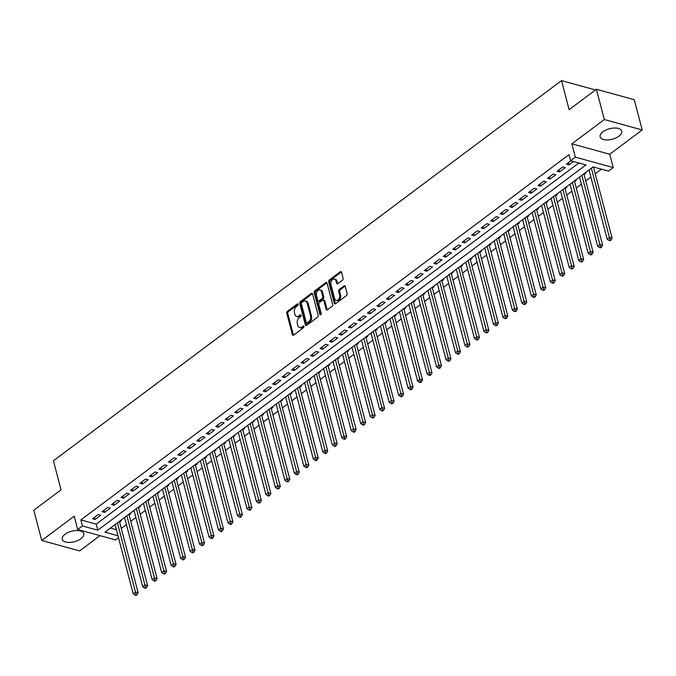 <?xml version="1.0" encoding="UTF-8"?>
<svg xmlns="http://www.w3.org/2000/svg" width="676" height="676" viewBox="0 0 676 676"><rect width="100%" height="100%" fill="white"/><g stroke="black" fill="none" stroke-linecap="round" stroke-linejoin="round"><path stroke-width="1.01" d="M298.133 304.293A0.98 0.659 -74.6 0 0 297.271 303.946L287.385 311.349A1.403 0.938 -74.6 0 0 286.759 313.233L292.37 334.62A1.403 0.938 -74.6 0 0 292.936 335.279A1.403 0.938 -74.6 0 0 293.612 335.11L303.499 327.708A0.98 0.659 -74.6 0 0 303.068 326.052L301.783 327.007A4.495 3.017 -74.6 0 1 299.595 327.539A4.495 3.017 -74.6 0 1 297.812 325.435L297.347 323.652A4.495 3.017 -74.6 0 1 299.324 317.619L300.6 316.664A0.98 0.659 -74.6 0 0 300.169 314.999L298.885 315.954A4.495 3.017 -74.6 0 1 296.696 316.486A4.495 3.017 -74.6 0 1 294.913 314.382L294.44 312.599A4.495 3.017 -74.6 0 1 296.426 306.566L297.702 305.611A0.98 0.659 -74.6 0 0 298.133 304.293M602.95 131.778A11.162 5.408 165.3 0 0 600.144 136.797A11.162 5.408 165.3 0 0 607.614 139.907A11.162 5.408 165.3 0 0 618.92 136.163A11.162 5.408 165.3 0 0 621.734 131.136A11.162 5.408 165.3 0 0 614.256 128.026A11.162 5.408 165.3 0 0 602.95 131.778M65.014 534.285A11.162 5.408 165.3 0 0 62.209 539.313A11.162 5.408 165.3 0 0 69.679 542.422A11.162 5.408 165.3 0 0 80.985 538.671A11.162 5.408 165.3 0 0 83.799 533.643A11.162 5.408 165.3 0 0 76.32 530.542A11.162 5.408 165.3 0 0 65.014 534.285M342.47 280.143A1.403 0.938 -74.6 0 0 343.095 278.259L341.515 272.259A1.403 0.938 -74.6 0 0 340.957 271.6A1.403 0.938 -74.6 0 0 340.273 271.769L329.296 279.982A1.403 0.938 -74.6 0 0 328.68 281.867L334.29 303.254A1.403 0.938 -74.6 0 0 334.848 303.913A1.403 0.938 -74.6 0 0 335.533 303.744L346.509 295.53A1.403 0.938 -74.6 0 0 347.126 293.646L345.225 286.396A1.403 0.938 -74.6 0 0 344.667 285.737A1.403 0.938 -74.6 0 0 343.983 285.906L339.284 289.421A1.403 0.938 -74.6 0 0 338.668 291.305L339.614 294.897A3.76 2.518 -74.6 0 1 338.913 298.876A3.76 2.518 -74.6 0 1 336.124 300.389A3.76 2.518 -74.6 0 1 334.637 298.623L330.936 284.545A3.76 2.518 -74.6 0 1 331.637 280.565A3.76 2.518 -74.6 0 1 334.426 279.061A3.76 2.518 -74.6 0 1 335.921 280.819L336.53 283.168A1.403 0.938 -74.6 0 0 337.087 283.827A1.403 0.938 -74.6 0 0 337.772 283.658L342.47 280.143M596.384 89.283L634.257 99.685L642.2 129.953L604.319 119.542L596.384 89.283L569.124 109.673L561.502 80.621L53.429 460.787L61.051 489.838L33.8 510.236L41.743 540.496L74.208 516.202L77.698 529.519L82.438 525.97L80.85 519.92L569.023 154.643L570.612 160.702L575.344 157.153L613.225 167.555L608.485 171.104L593.131 166.887L104.957 532.164L117.97 535.738M604.319 119.542L571.854 143.836L575.344 157.153M312.582 293.908A1.403 0.938 -74.6 0 0 312.025 293.249A1.403 0.938 -74.6 0 0 311.34 293.418L300.364 301.631A1.403 0.938 -74.6 0 0 299.738 303.516L305.349 324.902A1.403 0.938 -74.6 0 0 305.915 325.562A1.403 0.938 -74.6 0 0 306.591 325.401L317.576 317.179A1.403 0.938 -74.6 0 0 318.193 315.295L312.582 293.908M314.83 290.807L325.807 282.593A1.403 0.938 -74.6 0 1 326.491 282.424A1.403 0.938 -74.6 0 1 327.049 283.083L332.66 304.47A1.403 0.938 -74.6 0 1 332.043 306.355L327.345 309.87A1.403 0.938 -74.6 0 1 326.66 310.039A1.403 0.938 -74.6 0 1 326.102 309.38L323.829 300.702A1.403 0.938 -74.6 0 0 323.272 300.051A1.403 0.938 -74.6 0 0 322.587 300.212L319.469 302.544A1.403 0.938 -74.6 0 0 318.852 304.428L321.218 313.461A0.98 0.659 -74.6 0 1 319.917 314.433L314.213 292.691A1.403 0.938 -74.6 0 1 314.83 290.807L315.853 291.086L326.829 282.872L325.807 282.593M41.743 540.496L79.616 550.898L100.006 535.645M593.553 167.445L593.984 167.124M584.072 174.535L585.737 173.293L584.875 173.064M574.592 181.633L576.256 180.391L575.394 180.154M565.119 188.722L566.775 187.48L565.922 187.244M555.638 195.812L557.294 194.578L556.441 194.342M546.157 202.91L547.813 201.668L546.96 201.431M536.676 209.999L538.341 208.757L537.479 208.529M527.204 217.097L528.86 215.855L528.007 215.619M517.723 224.187L519.379 222.945L518.526 222.708M508.242 231.276L509.898 230.034L509.045 229.806M498.761 238.375L500.426 237.132L499.564 236.896M489.28 245.464L490.945 244.222L490.083 243.985M479.808 252.554L481.464 251.32L480.611 251.083M470.327 259.652L471.983 258.409L471.13 258.173M460.846 266.741L462.502 265.499L461.649 265.271M451.365 273.839L453.03 272.597L452.168 272.36M441.893 280.929L443.549 279.687L442.695 279.45M432.412 288.018L434.068 286.776L433.215 286.548M422.931 295.116L424.587 293.874L423.734 293.637M413.45 302.206L415.115 300.964L414.253 300.727M403.969 309.295L405.634 308.062L404.772 307.825M394.497 316.393L396.153 315.151L395.299 314.915M385.016 323.483L386.672 322.241L385.819 322.013M375.535 330.581L377.191 329.339L376.338 329.102M366.054 337.67L367.719 336.428L366.857 336.192M356.582 344.76L358.238 343.518L357.384 343.29M347.101 351.858L348.757 350.616L347.903 350.379M337.62 358.948L339.276 357.705L338.423 357.469M328.139 366.037L329.803 364.803L328.942 364.567M318.658 373.135L320.323 371.893L319.461 371.656M309.185 380.225L310.842 378.983L309.988 378.754M299.705 387.323L301.361 386.08L300.507 385.844M290.224 394.412L291.88 393.17L291.026 392.933M280.743 401.502L282.407 400.26L281.546 400.031M271.27 408.6L272.927 407.358L272.073 407.121M261.789 415.689L263.446 414.447L262.592 414.211M252.309 422.779L253.965 421.545L253.111 421.309M242.828 429.877L244.492 428.635L243.63 428.398M233.347 436.966L235.011 435.724L234.15 435.496M223.874 444.064L225.53 442.822L224.677 442.586M214.393 451.154L216.05 449.912L215.196 449.675M204.912 458.243L206.569 457.001L205.715 456.773M195.432 465.341L197.096 464.099L196.234 463.863M185.959 472.431L187.615 471.189L186.762 470.952M176.478 479.521L178.134 478.287L177.281 478.05M166.997 486.619L168.654 485.376L167.8 485.14M157.516 493.708L159.181 492.466L158.319 492.238M148.036 500.806L149.7 499.564L148.838 499.327M138.563 507.896L140.219 506.654L139.366 506.417M129.082 514.985L130.738 513.743L129.885 513.515M98.223 514.512L92.536 518.771L95.096 519.472L100.783 515.213L98.223 514.512M107.704 507.422L102.017 511.673L104.577 512.383L110.264 508.124L107.704 507.422M117.185 500.325L111.498 504.583L114.058 505.285L119.745 501.034L117.185 500.325M126.665 493.235L120.979 497.494L123.531 498.195L129.226 493.936L126.665 493.235M136.138 486.145L130.451 490.396L133.011 491.097L138.698 486.847L136.138 486.145M145.619 479.047L139.932 483.306L142.492 484.008L148.179 479.749L145.619 479.047M155.1 471.958L149.413 476.208L151.973 476.918L157.66 472.659L155.1 471.958M164.581 464.86L158.894 469.119L161.454 469.82L167.141 465.57L164.581 464.86M174.062 457.77L168.366 462.029L170.927 462.73L176.613 458.472L174.062 457.77M183.534 450.681L177.847 454.931L180.407 455.641L186.094 451.382L183.534 450.681M193.015 443.583L187.328 447.842L189.888 448.543L195.575 444.293L193.015 443.583M202.496 436.493L196.809 440.752L199.369 441.453L205.056 437.195L202.496 436.493M211.977 429.404L206.29 433.654L208.842 434.355L214.537 430.105L211.977 429.404M221.449 422.306L215.762 426.564L218.323 427.266L224.01 423.007L221.449 422.306M230.93 415.216L225.243 419.466L227.804 420.176L233.49 415.917L230.93 415.216M240.411 408.118L234.724 412.377L237.284 413.078L242.971 408.828L240.411 408.118M249.892 401.029L244.205 405.287L246.765 405.989L252.452 401.73L249.892 401.029M259.373 393.939L253.677 398.189L256.238 398.899L261.925 394.64L259.373 393.939M268.845 386.841L263.158 391.1L265.719 391.801L271.406 387.551L268.845 386.841M278.326 379.751L272.639 384.01L275.2 384.712L280.886 380.453L278.326 379.751M287.807 372.662L282.12 376.912L284.68 377.614L290.367 373.363L287.807 372.662M297.288 365.564L291.601 369.823L294.161 370.524L299.848 366.265L297.288 365.564M306.76 358.474L301.074 362.725L303.634 363.435L309.321 359.176L306.76 358.474M316.241 351.376L310.554 355.635L313.115 356.337L318.802 352.086L316.241 351.376M325.722 344.287L320.035 348.546L322.596 349.247L328.282 344.988L325.722 344.287M335.203 337.197L329.516 341.448L332.077 342.157L337.763 337.899L335.203 337.197M344.684 330.099L338.989 334.358L341.549 335.059L347.236 330.809L344.684 330.099M354.156 323.01L348.47 327.269L351.03 327.97L356.717 323.711L354.156 323.01M363.637 315.92L357.95 320.17L360.511 320.872L366.198 316.621L363.637 315.92M373.118 308.822L367.431 313.081L369.992 313.782L375.679 309.524L373.118 308.822M382.599 301.733L376.912 305.983L379.473 306.693L385.159 302.434L382.599 301.733M392.072 294.635L386.385 298.893L388.945 299.595L394.632 295.344L392.072 294.635M401.552 287.545L395.866 291.804L398.426 292.505L404.113 288.246L401.552 287.545M411.033 280.455L405.346 284.706L407.907 285.416L413.594 281.157L411.033 280.455M420.514 273.358L414.827 277.616L417.388 278.318L423.075 274.067L420.514 273.358M429.995 266.268L424.3 270.527L426.86 271.228L432.547 266.969L429.995 266.268M439.468 259.178L433.781 263.429L436.341 264.13L442.028 259.88L439.468 259.178M448.948 252.08L443.262 256.339L445.822 257.041L451.509 252.782L448.948 252.08M458.429 244.991L452.743 249.241L455.303 249.951L460.99 245.692L458.429 244.991M467.91 237.893L462.223 242.152L464.784 242.853L470.471 238.603L467.91 237.893M477.383 230.803L471.696 235.062L474.256 235.763L479.943 231.505L477.383 230.803M486.864 223.714L481.177 227.964L483.737 228.674L489.424 224.415L486.864 223.714M496.345 216.616L490.658 220.875L493.218 221.576L498.905 217.326L496.345 216.616M505.825 209.526L500.139 213.785L502.699 214.486L508.386 210.228L505.825 209.526M515.306 202.437L509.611 206.687L512.171 207.388L517.858 203.138L515.306 202.437M524.779 195.339L519.092 199.597L521.652 200.299L527.339 196.04L524.779 195.339M534.26 188.249L528.573 192.499L531.133 193.209L536.82 188.95L534.26 188.249M543.741 181.151L538.054 185.41L540.614 186.111L546.301 181.861L543.741 181.151M553.221 174.062L547.535 178.32L550.095 179.022L555.782 174.763L553.221 174.062M562.694 166.972L557.007 171.222L559.567 171.932L565.254 167.673L562.694 166.972M80.85 519.92L96.203 524.137L578.884 162.975M570.95 160.795L566.488 164.133L569.048 164.834L573.51 161.496M121.266 528.429L126.395 524.593M130.747 521.331L135.868 517.503M140.228 514.242L145.348 510.405M149.7 507.152L154.829 503.316M159.181 500.054L164.31 496.226M168.662 492.965L173.783 489.128M178.143 485.875L183.264 482.039M187.624 478.777L192.744 474.941M197.096 471.687L202.225 467.851M206.577 464.589L211.706 460.762M216.058 457.5L221.179 453.664M225.539 450.41L230.66 446.574M235.011 443.312L240.141 439.485M244.492 436.223L249.621 432.386M253.973 429.133L259.094 425.297M263.454 422.035L268.575 418.199M272.935 414.946L278.056 411.109M282.407 407.848L287.537 404.02M291.888 400.758L297.017 396.922M301.369 393.669L306.49 389.832M310.85 386.571L315.971 382.743M320.323 379.481L325.452 375.645M329.803 372.391L334.933 368.555M339.284 365.293L344.405 361.457M348.765 358.204L353.886 354.368M358.246 351.106L363.367 347.278M367.719 344.016L372.848 340.18M377.2 336.927L382.329 333.091M386.68 329.829L391.801 326.001M396.161 322.739L401.282 318.903M405.634 315.65L410.763 311.813M415.115 308.552L420.244 304.715M424.596 301.462L429.716 297.626M434.077 294.364L439.197 290.536M443.557 287.275L448.678 283.438M453.03 280.185L458.159 276.349M462.511 273.087L467.64 269.259M471.992 265.998L477.112 262.161M481.473 258.908L486.593 255.072M490.945 251.81L496.074 247.974M500.426 244.72L505.555 240.884M509.907 237.622L515.028 233.795M519.388 230.533L524.508 226.697M528.869 223.443L533.989 219.607M538.341 216.345L543.47 212.517M547.822 209.256L552.951 205.419M557.303 202.166L562.424 198.33M566.784 195.068L571.904 191.232M576.256 187.979L581.385 184.142M585.737 180.881L590.866 177.053M595.218 173.791L601.412 169.161M110.45 528.049L116.39 529.68M119.601 522.083L121.257 520.841L120.404 520.605M115.157 524.982L114.717 524.863M124.629 517.884L124.198 517.765M134.11 510.794L133.679 510.676M143.591 503.704L143.151 503.586M153.072 496.607L152.632 496.488M162.544 489.517L162.113 489.399M172.025 482.427L171.594 482.301M181.506 475.329L181.075 475.211M190.987 468.24L190.547 468.122M200.468 461.142L200.028 461.024M209.94 454.052L209.509 453.934M219.421 446.963L218.99 446.844M228.902 439.865L228.463 439.746M238.383 432.775L237.944 432.657M247.855 425.686L247.424 425.559M257.336 418.588L256.905 418.469M266.817 411.498L266.386 411.38M276.298 404.4L275.859 404.282M285.779 397.311L285.34 397.192M295.251 390.221L294.82 390.103M304.732 383.123L304.301 383.005M314.213 376.033L313.774 375.915M323.694 368.944L323.255 368.817M333.167 361.846L332.736 361.728M342.647 354.756L342.217 354.638M352.128 347.658L351.697 347.54M361.609 340.569L361.17 340.45M371.09 333.479L370.651 333.361M380.563 326.381L380.132 326.263M390.044 319.292L389.613 319.173M399.524 312.202L399.085 312.075M409.005 305.104L408.566 304.986M418.478 298.015L418.047 297.896M427.959 290.917L427.528 290.798M437.44 283.827L437.009 283.709M446.92 276.738L446.481 276.619M456.401 269.639L455.962 269.521M465.874 262.55L465.443 262.432M475.355 255.46L474.924 255.334M484.836 248.362L484.396 248.244M494.317 241.273L493.877 241.155M503.789 234.175L503.358 234.057M513.27 227.085L512.839 226.967M522.751 219.996L522.32 219.877M532.232 212.898L531.792 212.779M541.713 205.808L541.273 205.69M551.185 198.719L550.754 198.592M560.666 191.621L560.235 191.502M570.147 184.531L569.707 184.413M579.628 177.433L579.188 177.315M589.1 170.344L588.669 170.225M595.48 89.95L561.502 80.621M571.854 143.836L609.735 154.238L642.2 129.953M609.735 154.238L613.225 167.555M118.503 537.741L115.579 539.921L77.698 529.519M82.438 525.97L97.792 530.195L585.965 164.919L570.612 160.702M96.203 524.137L97.792 530.195M95.096 519.472L94.522 517.284M104.577 512.383L104.003 510.194M114.058 505.285L113.484 503.096M123.531 498.195L122.964 496.007M133.011 491.097L132.437 488.909M142.492 484.008L141.918 481.819M151.973 476.918L151.399 474.729M161.454 469.82L160.88 467.631M170.927 462.73L170.352 460.542M180.407 455.641L179.833 453.452M189.888 448.543L189.314 446.354M199.369 441.453L198.795 439.265M208.842 434.355L208.276 432.167M218.323 427.266L217.748 425.077M227.804 420.176L227.229 417.988M237.284 413.078L236.71 410.89M246.765 405.989L246.191 403.8M256.238 398.899L255.663 396.711M265.719 391.801L265.144 389.613M275.2 384.712L274.625 382.523M284.68 377.614L284.106 375.425M294.161 370.524L293.587 368.335M303.634 363.435L303.059 361.246M313.115 356.337L312.54 354.148M322.596 349.247L322.021 347.058M332.077 342.157L331.502 339.969M341.549 335.059L340.974 332.871M351.03 327.97L350.455 325.781M360.511 320.872L359.936 318.683M369.992 313.782L369.417 311.594M379.473 306.693L378.898 304.504M388.945 299.595L388.37 297.406M398.426 292.505L397.851 290.317M407.907 285.416L407.332 283.227M417.388 278.318L416.813 276.129M426.86 271.228L426.286 269.04M436.341 264.13L435.767 261.942M445.822 257.041L445.247 254.852M455.303 249.951L454.728 247.762M464.784 242.853L464.209 240.664M474.256 235.763L473.682 233.575M483.737 228.674L483.163 226.485M493.218 221.576L492.643 219.387M502.699 214.486L502.124 212.298M512.171 207.388L511.597 205.2M521.652 200.299L521.078 198.11M531.133 193.209L530.559 191.021M540.614 186.111L540.039 183.923M550.095 179.022L549.52 176.833M559.567 171.932L558.993 169.744M569.048 164.834L568.474 162.646M296.696 316.486L297.719 316.765A4.495 3.017 -74.6 0 0 299.907 316.233L298.885 315.954M301.048 315.388L299.907 316.233M299.595 327.539L300.626 327.818A4.495 3.017 -74.6 0 0 302.806 327.285L301.783 327.007M303.946 326.44L302.806 327.285M298.15 304.335L288.407 311.628A1.403 0.938 -74.6 0 0 287.79 313.512L293.401 334.899A1.403 0.938 -74.6 0 0 293.511 335.178M312.473 293.629A1.403 0.938 -74.6 0 0 312.363 293.697L301.386 301.91A1.403 0.938 -74.6 0 0 300.769 303.794L306.38 325.19A1.403 0.938 -74.6 0 0 306.49 325.469M301.817 302.527A0.98 0.659 -74.6 0 0 301.386 303.854L306.312 322.621A0.98 0.659 -74.6 0 0 307.183 322.967L308.535 321.962A4.495 3.017 -74.6 0 0 310.512 315.929L307.141 303.093A4.495 3.017 -74.6 0 0 305.358 300.989A4.495 3.017 -74.6 0 0 303.169 301.521L301.817 302.527M306.701 323.086L307.724 323.365A0.98 0.659 -74.6 0 0 308.205 323.246L307.183 322.967M305.358 300.989L306.38 301.268A4.495 3.017 -74.6 0 1 308.171 303.38L311.535 316.207A4.495 3.017 -74.6 0 1 309.557 322.241L308.205 323.246M323.272 300.051L324.294 300.33A1.403 0.938 -74.6 0 1 324.852 300.989L327.125 309.659A1.403 0.938 -74.6 0 0 327.235 309.946M320.923 314.653L315.236 292.97L314.213 292.691M321.463 291.702A3.76 2.518 -74.6 0 0 319.968 289.945A3.76 2.518 -74.6 0 0 317.179 291.449A3.76 2.518 -74.6 0 0 316.486 295.429L317.788 300.389A1.403 0.938 -74.6 0 0 318.345 301.048A1.403 0.938 -74.6 0 0 319.03 300.879L322.148 298.547A1.403 0.938 -74.6 0 0 322.765 296.663L321.463 291.702L322.486 291.99A3.76 2.518 -74.6 0 0 320.999 290.224L319.968 289.945M318.345 301.048L319.368 301.327A1.403 0.938 -74.6 0 0 320.052 301.166L319.03 300.879M322.486 291.99L323.787 296.95A1.403 0.938 -74.6 0 1 323.17 298.834L320.052 301.166M315.853 291.086A1.403 0.938 -74.6 0 0 315.236 292.97M334.426 279.061L335.448 279.34A3.76 2.518 -74.6 0 1 336.944 281.098L337.561 283.447A1.403 0.938 -74.6 0 0 337.67 283.726M336.124 300.389L337.155 300.668A3.76 2.518 -74.6 0 0 339.943 299.155A3.76 2.518 -74.6 0 0 340.636 295.184L339.614 294.897M345.115 286.117A1.403 0.938 -74.6 0 0 345.014 286.185L340.307 289.7A1.403 0.938 -74.6 0 0 339.69 291.584L340.636 295.184M341.405 271.98A1.403 0.938 -74.6 0 0 341.304 272.048L330.319 280.261A1.403 0.938 -74.6 0 0 329.702 282.145L335.313 303.532A1.403 0.938 -74.6 0 0 335.423 303.82M115.055 524.61L133.223 593.849L135.589 592.075L138.149 592.776L119.407 521.348M136.062 594.39L135.107 595.1L136.138 595.379L137.084 594.669L136.062 594.39L117.421 522.835M135.107 595.1L133.223 593.849M138.149 592.776L137.084 594.669M124.536 517.512L142.695 586.751L145.07 584.977L147.63 585.686L128.888 514.259M145.534 587.3L144.588 588.01L145.61 588.289L146.565 587.579L145.534 587.3L126.902 515.746M144.588 588.01L142.695 586.751M147.63 585.686L146.565 587.579M134.017 510.422L152.176 579.662L154.55 577.887L157.111 578.588L138.369 507.161M155.015 580.202L154.069 580.912L155.091 581.191L156.038 580.481L155.015 580.202L136.383 508.648M154.069 580.912L152.176 579.662M157.111 578.588L156.038 580.481M143.489 503.333L161.657 572.572L164.023 570.798L166.583 571.499L147.85 500.071M164.496 573.113L163.55 573.823L164.572 574.101L165.519 573.392L164.496 573.113L145.864 501.558M163.55 573.823L161.657 572.572M166.583 571.499L165.519 573.392M152.97 496.235L171.138 565.474L173.504 563.7L176.064 564.409L157.322 492.981M173.977 566.015L173.031 566.725L174.053 567.012L174.999 566.302L173.977 566.015L155.345 494.46M173.031 566.725L171.138 565.474M176.064 564.409L174.999 566.302M162.451 489.145L180.619 558.384L182.985 556.61L185.545 557.311L166.803 485.883M183.458 558.925L182.503 559.635L183.534 559.914L184.48 559.204L183.458 558.925L164.817 487.371M182.503 559.635L180.619 558.384M185.545 557.311L184.48 559.204M171.932 482.056L190.091 551.286L192.466 549.52L195.026 550.222L176.284 478.794M192.93 551.836L191.984 552.545L193.006 552.824L193.953 552.115L192.93 551.836L174.298 480.281M191.984 552.545L190.091 551.286M195.026 550.222L193.953 552.115M181.405 474.958L199.572 544.197L201.947 542.422L204.498 543.124L185.765 471.696M202.411 544.738L201.465 545.447L202.487 545.735L203.434 545.025L202.411 544.738L183.779 473.183M201.465 545.447L199.572 544.197M204.498 543.124L203.434 545.025M190.886 467.868L209.053 537.107L211.419 535.333L213.979 536.034L195.246 464.606M211.892 537.648L210.946 538.358L211.968 538.637L212.915 537.927L211.892 537.648L193.26 466.094M210.946 538.358L209.053 537.107M213.979 536.034L212.915 537.927M200.366 460.77L218.534 530.009L220.9 528.235L223.46 528.945L204.718 457.517M221.373 530.559L220.418 531.268L221.449 531.547L222.396 530.837L221.373 530.559L202.732 459.004M220.418 531.268L218.534 530.009M223.46 528.945L222.396 530.837M209.847 453.68L228.006 522.92L230.381 521.145L232.941 521.847L214.199 450.419M230.846 523.461L229.899 524.17L230.922 524.449L231.876 523.748L230.846 523.461L212.213 451.906M229.899 524.17L228.006 522.92M232.941 521.847L231.876 523.748M219.328 446.591L237.487 515.83L239.862 514.056L242.422 514.757L223.68 443.329M240.326 516.371L239.38 517.081L240.403 517.36L241.349 516.65L240.326 516.371L221.694 444.816M239.38 517.081L237.487 515.83M242.422 514.757L241.349 516.65M228.801 439.493L246.968 508.732L249.334 506.958L251.895 507.668L233.161 436.24M249.807 509.273L248.861 509.983L249.883 510.27L250.83 509.56L249.807 509.273L231.175 437.718M248.861 509.983L246.968 508.732M251.895 507.668L250.83 509.56M238.282 432.403L256.449 501.643L258.815 499.868L261.375 500.57L242.633 429.142M259.288 502.183L258.342 502.893L259.364 503.172L260.311 502.462L259.288 502.183L240.656 430.629M258.342 502.893L256.449 501.643M261.375 500.57L260.311 502.462M247.762 425.314L265.93 494.545L268.296 492.779L270.856 493.48L252.114 422.052M268.769 495.094L267.814 495.804L268.845 496.083L269.792 495.373L268.769 495.094L250.128 423.539M267.814 495.804L265.93 494.545M270.856 493.48L269.792 495.373M257.243 418.216L275.402 487.455L277.777 485.681L280.337 486.382L261.595 414.954M278.242 487.996L277.295 488.706L278.318 488.993L279.264 488.283L278.242 487.996L259.609 416.441M277.295 488.706L275.402 487.455M280.337 486.382L279.264 488.283M266.716 411.126L284.883 480.366L287.258 478.591L289.81 479.292L271.076 407.865M287.722 480.906L286.776 481.616L287.799 481.895L288.745 481.185L287.722 480.906L269.09 409.352M286.776 481.616L284.883 480.366M289.81 479.292L288.745 481.185M276.197 404.028L294.364 473.268L296.73 471.493L299.291 472.203L280.557 400.775M297.203 473.817L296.257 474.527L297.279 474.805L298.226 474.096L297.203 473.817L278.571 402.262M296.257 474.527L294.364 473.268M299.291 472.203L298.226 474.096M285.678 396.939L303.845 466.178L306.211 464.404L308.771 465.105L290.029 393.677M306.684 466.719L305.729 467.429L306.76 467.707L307.707 467.006L306.684 466.719L288.044 395.164M305.729 467.429L303.845 466.178M308.771 465.105L307.707 467.006M295.159 389.849L313.318 459.088L315.692 457.314L318.252 458.015L299.51 386.587M316.157 459.629L315.21 460.339L316.233 460.618L317.188 459.908L316.157 459.629L297.524 388.075M315.21 460.339L313.318 459.088M318.252 458.015L317.188 459.908M304.639 382.751L322.798 451.99L325.173 450.216L327.733 450.926L308.991 379.498M325.638 452.531L324.691 453.241L325.714 453.528L326.66 452.819L325.638 452.531L307.005 380.977M324.691 453.241L322.798 451.99M327.733 450.926L326.66 452.819M314.112 375.662L332.279 444.901L334.645 443.126L337.206 443.828L318.472 372.4M335.119 445.442L334.172 446.152L335.195 446.43L336.141 445.721L335.119 445.442L316.486 373.887M334.172 446.152L332.279 444.901M337.206 443.828L336.141 445.721M323.593 368.572L341.76 437.803L344.126 436.037L346.687 436.738L327.953 365.31M344.599 438.352L343.653 439.062L344.675 439.341L345.622 438.631L344.599 438.352L325.967 366.798M343.653 439.062L341.76 437.803M346.687 436.738L345.622 438.631M333.074 361.474L351.241 430.713L353.607 428.939L356.167 429.64L337.425 358.221M354.08 431.254L353.125 431.964L354.156 432.251L355.103 431.541L354.08 431.254L335.44 359.7M353.125 431.964L351.241 430.713M356.167 429.64L355.103 431.541M342.555 354.385L360.714 423.624L363.088 421.849L365.648 422.551L346.906 351.123M363.553 424.165L362.606 424.874L363.629 425.153L364.575 424.443L363.553 424.165L344.921 352.61M362.606 424.874L360.714 423.624M365.648 422.551L364.575 424.443M352.027 347.287L370.195 416.526L372.569 414.751L375.121 415.461L356.387 344.033M373.034 417.075L372.087 417.785L373.11 418.064L374.056 417.354L373.034 417.075L354.401 345.52M372.087 417.785L370.195 416.526M375.121 415.461L374.056 417.354M361.508 340.197L379.675 409.436L382.041 407.662L384.602 408.363L365.868 336.935M382.515 409.977L381.568 410.687L382.591 410.966L383.537 410.264L382.515 409.977L363.882 338.423M381.568 410.687L379.675 409.436M384.602 408.363L383.537 410.264M370.989 333.107L389.156 402.347L391.522 400.572L394.083 401.274L375.341 329.846M391.995 402.888L391.041 403.597L392.072 403.876L393.018 403.166L391.995 402.888L373.355 331.333M391.041 403.597L389.156 402.347M394.083 401.274L393.018 403.166M380.47 326.009L398.629 395.249L401.003 393.474L403.564 394.184L384.821 322.756M401.468 395.79L400.522 396.499L401.544 396.787L402.499 396.077L401.468 395.79L382.836 324.235M400.522 396.499L398.629 395.249M403.564 394.184L402.499 396.077M389.951 318.92L408.11 388.159L410.484 386.385L413.044 387.086L394.302 315.658M410.949 388.7L410.002 389.41L411.025 389.689L411.971 388.979L410.949 388.7L392.317 317.145M410.002 389.41L408.11 388.159M413.044 387.086L411.971 388.979M399.423 311.83L417.591 381.061L419.957 379.295L422.517 379.996L403.783 308.569M420.43 381.61L419.483 382.32L420.506 382.599L421.452 381.889L420.43 381.61L401.798 310.056M419.483 382.32L417.591 381.061M422.517 379.996L421.452 381.889M408.904 304.732L427.071 373.972L429.437 372.197L431.998 372.899L413.264 301.479M429.911 374.512L428.964 375.222L429.987 375.51L430.933 374.8L429.911 374.512L411.278 302.958M428.964 375.222L427.071 373.972M431.998 372.899L430.933 374.8M418.385 297.643L436.552 366.882L438.918 365.108L441.479 365.809L422.737 294.381M439.392 367.423L438.437 368.133L439.468 368.412L440.414 367.702L439.392 367.423L420.751 295.868M438.437 368.133L436.552 366.882M441.479 365.809L440.414 367.702M427.866 290.545L446.025 359.784L448.399 358.01L450.96 358.719L432.217 287.292M448.864 360.333L447.918 361.043L448.94 361.322L449.886 360.612L448.864 360.333L430.232 288.779M447.918 361.043L446.025 359.784M450.96 358.719L449.886 360.612M437.338 283.455L455.506 352.695L457.88 350.92L460.432 351.621L441.698 280.194M458.345 353.235L457.398 353.945L458.421 354.224L459.367 353.523L458.345 353.235L439.713 281.681M457.398 353.945L455.506 352.695M460.432 351.621L459.367 353.523M446.819 276.366L464.987 345.605L467.353 343.83L469.913 344.532L451.179 273.104M467.826 346.146L466.879 346.856L467.902 347.134L468.848 346.425L467.826 346.146L449.194 274.591M466.879 346.856L464.987 345.605M469.913 344.532L468.848 346.425M456.3 269.268L474.467 338.507L476.833 336.733L479.394 337.442L460.652 266.014M477.307 339.048L476.352 339.758L477.383 340.045L478.329 339.335L477.307 339.048L458.666 267.493M476.352 339.758L474.467 338.507M479.394 337.442L478.329 339.335M465.781 262.178L483.94 331.417L486.314 329.643L488.875 330.344L470.133 258.916M486.779 331.958L485.833 332.668L486.855 332.947L487.81 332.237L486.779 331.958L468.147 260.404M485.833 332.668L483.94 331.417M488.875 330.344L487.81 332.237M475.262 255.089L493.421 324.319L495.795 322.553L498.356 323.255L479.614 251.827M496.26 324.869L495.314 325.579L496.336 325.857L497.282 325.148L496.26 324.869L477.628 253.314M495.314 325.579L493.421 324.319M498.356 323.255L497.282 325.148M484.734 247.991L502.902 317.23L505.268 315.455L507.828 316.157L489.094 244.737M505.741 317.771L504.795 318.48L505.817 318.768L506.763 318.058L505.741 317.771L487.109 246.216M504.795 318.48L502.902 317.23M507.828 316.157L506.763 318.058M494.215 240.901L512.383 310.14L514.749 308.366L517.309 309.067L498.575 237.639M515.222 310.681L514.275 311.391L515.298 311.67L516.244 310.96L515.222 310.681L496.59 239.127M514.275 311.391L512.383 310.14M517.309 309.067L516.244 310.96M503.696 233.803L521.864 303.042L524.23 301.268L526.79 301.978L508.048 230.55M524.703 303.592L523.748 304.301L524.779 304.58L525.725 303.87L524.703 303.592L506.062 232.037M523.748 304.301L521.864 303.042M526.79 301.978L525.725 303.87M513.177 226.714L531.336 295.953L533.71 294.178L536.271 294.88L517.529 223.452M534.175 296.494L533.229 297.203L534.251 297.482L535.198 296.781L534.175 296.494L515.543 224.939M533.229 297.203L531.336 295.953M536.271 294.88L535.198 296.781M522.649 219.624L540.817 288.863L543.191 287.089L545.743 287.79L527.01 216.362M543.656 289.404L542.71 290.114L543.732 290.393L544.679 289.683L543.656 289.404L525.024 217.849M542.71 290.114L540.817 288.863M545.743 287.79L544.679 289.683M532.13 212.526L550.298 281.765L552.664 279.991L555.224 280.701L536.49 209.273M553.137 282.306L552.191 283.016L553.213 283.303L554.159 282.593L553.137 282.306L534.505 210.751M552.191 283.016L550.298 281.765M555.224 280.701L554.159 282.593M541.611 205.436L559.779 274.676L562.145 272.901L564.705 273.603L545.963 202.175M562.618 275.216L561.663 275.926L562.694 276.205L563.64 275.495L562.618 275.216L543.977 203.662M561.663 275.926L559.779 274.676M564.705 273.603L563.64 275.495M551.092 198.347L569.251 267.578L571.626 265.812L574.186 266.513L555.444 195.085M572.09 268.127L571.144 268.837L572.166 269.116L573.121 268.406L572.09 268.127L553.458 196.572M571.144 268.837L569.251 267.578M574.186 266.513L573.121 268.406M560.573 191.249L578.732 260.488L581.106 258.714L583.667 259.415L564.925 187.996M581.571 261.029L580.625 261.739L581.647 262.026L582.594 261.316L581.571 261.029L562.939 189.474M580.625 261.739L578.732 260.488M583.667 259.415L582.594 261.316M570.045 184.159L588.213 253.399L590.579 251.624L593.139 252.325L574.406 180.898M591.052 253.939L590.106 254.649L591.128 254.928L592.075 254.218L591.052 253.939L572.42 182.385M590.106 254.649L588.213 253.399M593.139 252.325L592.075 254.218M579.526 177.061L597.694 246.301L600.06 244.526L602.62 245.236L583.887 173.808M600.533 246.85L599.587 247.56L600.609 247.839L601.555 247.129L600.533 246.85L581.901 175.295M599.587 247.56L597.694 246.301M602.62 245.236L601.555 247.129M589.007 169.972L607.175 239.211L609.541 237.437L612.101 238.138L593.427 166.964M610.014 239.752L609.059 240.462L610.09 240.74L611.036 240.039L610.014 239.752L591.373 168.197M609.059 240.462L607.175 239.211M612.101 238.138L611.036 240.039M298.099 304.175L297.271 303.946M303.896 326.28L303.068 326.052M300.997 315.227L300.169 314.999M293.401 334.899L292.37 334.62M287.79 313.512L286.759 313.233M288.407 311.628L287.385 311.349M306.38 325.19L305.349 324.902M300.769 303.794L299.738 303.516M301.386 301.91L300.364 301.631M312.363 293.697L311.34 293.418M309.557 322.241L308.535 321.962M311.535 316.207L310.512 315.929M308.171 303.38L307.141 303.093M327.125 309.659L326.102 309.38M324.852 300.989L323.829 300.702M320.88 314.703L319.917 314.433M323.17 298.834L322.148 298.547M323.787 296.95L322.765 296.663M337.561 283.447L336.53 283.168M336.944 281.098L335.921 280.819M339.69 291.584L338.668 291.305M340.307 289.7L339.284 289.421M345.014 286.185L343.983 285.906M335.313 303.532L334.29 303.254M329.702 282.145L328.68 281.867M330.319 280.261L329.296 279.982M341.304 272.048L340.273 271.769"/></g></svg>
